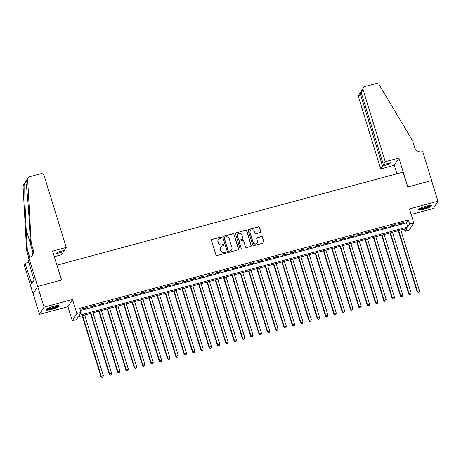<?xml version="1.0" encoding="UTF-8"?>
<svg xmlns="http://www.w3.org/2000/svg" width="461" height="461" viewBox="0 0 461 461"><rect width="100%" height="100%" fill="white"/><g stroke="black" fill="none" stroke-linecap="round" stroke-linejoin="round"><path stroke-width="0.69" d="M221.424 237.392A0.605 0.582 32.3 0 0 220.681 236.977L212.002 239.311A0.864 0.83 32.3 0 0 211.438 240.342L215.932 254.95A0.864 0.83 32.3 0 0 216.998 255.544L225.677 253.21A0.605 0.582 32.3 0 0 226.069 252.49A0.605 0.582 32.3 0 0 225.325 252.075L224.202 252.374A2.76 2.662 32.3 0 1 220.79 250.479L220.416 249.263A2.76 2.662 32.3 0 1 222.231 245.961L223.355 245.661A0.605 0.582 32.3 0 0 223.746 244.941A0.605 0.582 32.3 0 0 223.003 244.526L221.879 244.826A2.76 2.662 32.3 0 1 218.468 242.93L218.093 241.714A2.76 2.662 32.3 0 1 219.909 238.412L221.032 238.112A0.605 0.582 32.3 0 0 221.424 237.392M221.292 237.957A0.605 0.582 32.3 0 0 220.554 237.173L211.881 239.507A0.864 0.83 32.3 0 0 211.472 239.76M225.936 253.054A0.605 0.582 32.3 0 0 225.199 252.271L224.202 252.374M223.614 245.506A0.605 0.582 32.3 0 0 222.876 244.722L221.879 244.826M425.808 206.234A6.852 1.199 162.9 0 0 418.288 209.778A6.852 1.199 162.9 0 0 423.872 209.288A6.852 1.199 162.9 0 0 431.392 205.744A6.852 1.199 162.9 0 0 425.808 206.234M53.539 306.311A6.852 1.199 162.9 0 0 46.025 309.855A6.852 1.199 162.9 0 0 51.609 309.371A6.852 1.199 162.9 0 0 59.123 305.827A6.852 1.199 162.9 0 0 53.539 306.311M260.188 232.551A0.864 0.83 32.3 0 0 260.753 231.52L259.491 227.423A0.864 0.83 32.3 0 0 258.425 226.829L248.79 229.417A0.864 0.83 32.3 0 0 248.225 230.448L252.72 245.062A0.864 0.83 32.3 0 0 253.786 245.65L263.421 243.062A0.864 0.83 32.3 0 0 263.986 242.031L262.465 237.081A0.864 0.83 32.3 0 0 261.399 236.487L257.273 237.594A0.864 0.83 32.3 0 0 256.708 238.625L257.463 241.08A2.305 2.224 32.3 0 1 254.991 243.892A2.305 2.224 32.3 0 1 253.095 242.256L250.133 232.638A2.305 2.224 32.3 0 1 252.605 229.832A2.305 2.224 32.3 0 1 254.501 231.462L254.996 233.07A0.864 0.83 32.3 0 0 256.062 233.658L260.188 232.551M409.622 224.063L413.782 222.945L409.195 230.195L405.035 231.313L406.896 228.374L78.301 316.713L76.44 319.652L72.279 320.77L76.872 313.52L81.027 312.402L79.171 315.341L407.766 227.002L409.622 224.063L408.354 219.932L79.759 308.271L81.027 312.402M28.749 257.526L37.652 286.465L61.486 280.058L52.583 251.118L66.223 247.448L44.095 175.508A2.633 2.541 32.3 0 0 40.833 173.699L29.481 176.753A2.633 2.541 32.3 0 0 27.637 179.294L31.215 243.431L33.25 250.046A6.149 5.935 -147.7 0 1 29.204 257.399L27.85 258.944L34.114 280.259L31.717 284.039L25.061 263.352L24.162 264.775L33.065 293.715L37.693 286.454L61.613 280.023L57.031 265.138L403.093 172.103L407.674 186.987L431.588 180.556L437.95 201.232L409.46 208.891L413.782 222.945M37.693 286.454L44.054 307.124L39.467 314.373L67.957 306.715L72.279 320.77M67.957 306.715L72.544 299.466L44.054 307.124M72.544 299.466L76.872 313.52M234.096 234.246A0.864 0.83 32.3 0 0 233.03 233.658L223.395 236.245A0.864 0.83 32.3 0 0 222.83 237.277L227.325 251.885A0.864 0.83 32.3 0 0 228.391 252.478L238.026 249.891A0.864 0.83 32.3 0 0 238.591 248.859L233.975 234.442A0.864 0.83 32.3 0 0 232.909 233.854L223.274 236.441A0.864 0.83 32.3 0 0 222.859 236.7M236.095 232.834L245.73 230.241A0.864 0.83 32.3 0 1 246.796 230.834L251.291 245.442A0.864 0.83 32.3 0 1 250.721 246.474L246.6 247.586A0.864 0.83 32.3 0 1 245.534 246.992L243.708 241.068A0.864 0.83 32.3 0 0 242.642 240.475L239.91 241.212A0.864 0.83 32.3 0 0 239.34 242.238L241.236 248.41A0.605 0.582 32.3 0 1 240.59 249.142A0.605 0.582 32.3 0 1 240.095 248.715L235.525 233.865A0.864 0.83 32.3 0 1 236.095 232.834L245.73 230.241M411.166 214.446L433.363 208.481L437.95 201.232M33.106 293.703L39.467 314.373M87.59 307.343L82.6 308.68L82.289 309.17L87.285 307.833L87.59 307.343M95.911 305.107L90.921 306.444L90.61 306.934L95.6 305.597L95.911 305.107M104.232 302.865L99.242 304.208L98.931 304.698L103.921 303.355L104.232 302.865M112.547 300.63L107.557 301.972L107.246 302.462L112.242 301.119L112.547 300.63M120.868 298.394L115.878 299.736L115.567 300.226L120.557 298.884L120.868 298.394M129.189 296.158L124.193 297.501L123.888 297.99L128.878 296.648L129.189 296.158M137.505 293.922L132.514 295.265L132.203 295.755L137.194 294.412L137.505 293.922M145.826 291.686L140.836 293.029L140.524 293.519L145.515 292.176L145.826 291.686M154.141 289.45L149.151 290.793L148.84 291.283L153.836 289.94L154.141 289.45M162.462 287.215L157.472 288.557L157.161 289.047L162.151 287.704L162.462 287.215M170.783 284.979L165.787 286.321L165.482 286.811L170.472 285.468L170.783 284.979M179.099 282.743L174.108 284.08L173.797 284.57L178.787 283.233L179.099 282.743M187.42 280.501L182.429 281.844L182.118 282.334L187.108 280.991L187.42 280.501M195.735 278.265L190.745 279.608L190.439 280.098L195.429 278.755L195.735 278.265M204.056 276.03L199.066 277.372L198.754 277.862L203.745 276.519L204.056 276.03M212.377 273.794L207.387 275.136L207.075 275.626L212.066 274.283L212.377 273.794M220.692 271.558L215.702 272.9L215.391 273.39L220.387 272.048L220.692 271.558M229.013 269.322L224.023 270.665L223.712 271.154L228.702 269.812L229.013 269.322M237.334 267.086L232.338 268.429L232.033 268.919L237.023 267.576L237.334 267.086M245.65 264.85L240.659 266.193L240.348 266.683L245.338 265.34L245.65 264.85M253.971 262.614L248.98 263.957L248.669 264.447L253.659 263.104L253.971 262.614M262.286 260.379L257.296 261.715L256.984 262.205L261.981 260.868L262.286 260.379M270.607 258.143L265.617 259.48L265.305 259.969L270.296 258.633L270.607 258.143M278.928 255.901L273.932 257.244L273.627 257.734L278.617 256.391L278.928 255.901M287.243 253.665L282.253 255.008L281.942 255.498L286.932 254.155L287.243 253.665M295.564 251.429L290.574 252.772L290.263 253.262L295.253 251.919L295.564 251.429M303.88 249.194L298.889 250.536L298.584 251.026L303.574 249.683L303.88 249.194M312.201 246.958L307.21 248.3L306.899 248.79L311.89 247.448L312.201 246.958M320.522 244.722L315.531 246.065L315.22 246.554L320.211 245.212L320.522 244.722M328.837 242.486L323.847 243.829L323.536 244.318L328.532 242.976L328.837 242.486M337.158 240.25L332.168 241.593L331.857 242.083L336.847 240.74L337.158 240.25M345.479 238.014L340.483 239.351L340.178 239.841L345.168 238.504L345.479 238.014M353.794 235.778L348.804 237.115L348.493 237.605L353.483 236.268L353.794 235.778M362.115 233.537L357.125 234.88L356.814 235.369L361.804 234.027L362.115 233.537M370.431 231.301L365.44 232.644L365.129 233.133L370.125 231.791L370.431 231.301M378.752 229.065L373.762 230.408L373.45 230.898L378.441 229.555L378.752 229.065M387.073 226.829L382.083 228.172L381.771 228.662L386.762 227.319L387.073 226.829M395.388 224.593L390.398 225.936L390.087 226.426L395.083 225.083L395.388 224.593M80.45 310.524L406.493 222.87L408.354 219.932M398.408 224.19L403.398 222.847L403.709 222.358L398.719 223.7L398.408 224.19M404.343 229.059L405.035 231.313M406.493 222.87L407.766 227.002M87.285 307.833L87.169 307.452M95.6 305.597L95.485 305.217M103.921 303.355L103.806 302.981M112.242 301.119L112.121 300.745M120.557 298.884L120.442 298.509M128.878 296.648L128.763 296.273M137.194 294.412L137.078 294.037M145.515 292.176L145.399 291.801M153.836 289.94L153.72 289.566M162.151 287.704L162.036 287.33M170.472 285.468L170.357 285.094M178.787 283.233L178.672 282.852M187.108 280.991L186.993 280.616M195.429 278.755L195.314 278.381M203.745 276.519L203.629 276.145M212.066 274.283L211.951 273.909M220.387 272.048L220.266 271.673M228.702 269.812L228.587 269.437M237.023 267.576L236.908 267.201M245.338 265.34L245.223 264.966M253.659 263.104L253.544 262.73M261.981 260.868L261.865 260.488M270.296 258.633L270.181 258.252M278.617 256.391L278.502 256.016M286.932 254.155L286.817 253.781M295.253 251.919L295.138 251.545M303.574 249.683L303.459 249.309M311.89 247.448L311.774 247.073M320.211 245.212L320.095 244.837M328.532 242.976L328.416 242.601M336.847 240.74L336.732 240.365M345.168 238.504L345.053 238.124M353.483 236.268L353.368 235.888M361.804 234.027L361.689 233.652M370.125 231.791L370.01 231.416M378.441 229.555L378.325 229.18M386.762 227.319L386.646 226.945M395.083 225.083L394.962 224.709M403.398 222.847L403.283 222.473M218.376 239.536L218.249 239.732A2.76 2.662 32.3 0 0 217.967 241.91L218.093 241.714M221.758 245.022A2.76 2.662 32.3 0 1 218.341 243.126L217.967 241.91M220.698 247.084L220.571 247.28A2.76 2.662 32.3 0 0 220.289 249.459L220.416 249.263M224.075 252.57A2.76 2.662 32.3 0 1 220.663 250.675L220.289 249.459M238.435 249.632A0.864 0.83 32.3 0 0 238.47 249.055L233.975 234.442M224.645 237.138A0.605 0.582 32.3 0 0 224.248 237.864L228.189 250.686A0.605 0.582 32.3 0 0 228.938 251.101L230.12 250.784A2.76 2.662 32.3 0 0 231.935 247.482L229.238 238.717A2.76 2.662 32.3 0 0 225.827 236.821L224.645 237.138M224.305 237.386L224.184 237.582A0.605 0.582 32.3 0 0 224.121 238.06L224.248 237.864M231.653 249.66L231.531 249.856A2.76 2.662 32.3 0 1 229.999 250.98L228.812 251.297A0.605 0.582 32.3 0 1 228.068 250.882L224.121 238.06M251.13 246.22A0.864 0.83 32.3 0 0 251.164 245.638L246.67 231.03A0.864 0.83 32.3 0 0 245.604 230.437M239.426 241.558L239.305 241.754A0.864 0.83 32.3 0 0 239.219 242.434L241.236 248.41M241.103 248.975A0.605 0.582 32.3 0 0 241.115 248.606M241.818 234.92A2.305 2.224 32.3 0 0 237.686 234.274A2.305 2.224 32.3 0 0 237.45 236.095L238.493 239.484A0.864 0.83 32.3 0 0 239.559 240.072L242.296 239.34A0.864 0.83 32.3 0 0 242.861 238.308L241.818 234.92M237.686 234.274L237.559 234.47A2.305 2.224 32.3 0 0 237.323 236.291L237.45 236.095M242.774 238.988L242.647 239.184A0.864 0.83 32.3 0 1 242.169 239.536L239.432 240.267A0.864 0.83 32.3 0 1 238.366 239.68L237.323 236.291M235.969 233.03A0.864 0.83 32.3 0 0 235.559 233.283M250.369 230.817L250.242 231.013A2.305 2.224 32.3 0 0 250.012 232.834L250.133 232.638M257.226 242.901L257.105 243.097A2.305 2.224 32.3 0 1 252.968 242.451L250.012 232.834M263.83 242.803A0.864 0.83 32.3 0 0 263.859 242.227L262.338 237.277A0.864 0.83 32.3 0 0 261.272 236.683L257.152 237.79A0.864 0.83 32.3 0 0 256.737 238.049M260.598 232.292A0.864 0.83 32.3 0 0 260.626 231.716L259.37 227.619A0.864 0.83 32.3 0 0 258.304 227.025L248.663 229.613A0.864 0.83 32.3 0 0 248.254 229.872M82.179 315.67L100.959 376.7L101.264 376.211L103.345 375.652L84.686 314.996M82.605 315.555L101.264 376.211L102.002 377.461L102.959 377.04L102.129 377.265M103.345 375.652L102.959 377.04M102.002 377.461L100.959 376.7M58.046 305.522A5.93 1.037 -17.1 0 1 54.456 307.573A5.93 1.037 -17.1 0 1 46.745 308.997M47.414 308.599A5.492 0.962 162.9 0 0 54.173 307.13A5.492 0.962 162.9 0 0 57.268 305.568M46.215 309.423A6.811 1.193 162.9 0 0 54.761 307.631A6.811 1.193 162.9 0 0 58.72 305.574M430.315 205.445A5.93 1.037 -17.1 0 1 426.719 207.49A5.93 1.037 -17.1 0 1 419.014 208.919M419.683 208.522A5.492 0.962 162.9 0 0 426.442 207.047A5.492 0.962 162.9 0 0 429.537 205.491M418.484 209.34A6.811 1.193 162.9 0 0 427.03 207.548A6.811 1.193 162.9 0 0 430.989 205.497M66.223 247.448L64.373 250.375L57.469 252.236L56.588 253.625L63.491 251.769L63.163 250.703M63.491 251.769L61.636 254.697L54.289 256.673M31.215 243.431L30.535 244.503L29.441 224.835C28.421 205.986 26.715 185.835 25.822 182.158C25.718 181.133 25.401 181.64 24.865 183.674C24.491 189.35 25.125 211.196 26.208 229.941L27.303 249.608L29.343 256.224A6.149 5.935 -147.7 0 1 29.567 257.29M27.303 249.608L26.629 250.68L28.663 257.296A6.149 5.935 -147.7 0 1 28.732 257.549M32.253 255.417A6.149 5.935 -147.7 0 0 32.57 251.118L30.535 244.503M24.865 183.674L23.05 186.544L26.629 250.68M37.652 286.465L33.065 293.715M28.887 262.321L25.061 263.352M23.05 186.544A2.633 2.541 -147.7 0 1 23.43 185.074L28.017 177.825M28.536 261.168A6.149 5.935 -147.7 0 1 28.346 261.594M27.637 179.294L25.822 182.158L25.735 181.674M28.57 261.295A6.149 5.935 -147.7 0 1 26.963 262.839M33.768 280.807L30.956 281.562M385.252 161.684L363.124 89.745L361.268 92.673L383.396 164.612L385.252 161.684L398.898 158.014L407.801 186.953L431.634 180.545L422.731 151.606L422.27 151.732A6.149 5.935 32.3 0 1 414.67 147.508L412.635 140.893L379.213 84.778A2.633 2.541 32.3 0 0 376.211 83.539L364.853 86.593A2.633 2.541 32.3 0 0 363.124 89.745M396.921 173.762L394.311 165.263L398.898 158.014M394.311 165.263L380.665 168.933L382.521 166L389.424 164.145L390.306 162.756L383.396 164.612M382.521 166L360.387 94.067L358.537 96.994A2.633 2.541 -147.7 0 1 358.802 94.914L360.531 92.183L360.387 94.067L361.597 93.739M380.665 168.933L358.537 96.994M389.424 164.145L389.096 163.079M361.193 91.618L360.531 92.183M363.389 87.665L361.66 90.396L361.268 92.673M90.5 313.434L109.274 374.465L109.585 373.975L111.666 373.416L93.007 312.76M90.926 313.319L109.585 373.975L110.323 375.225L111.28 374.805L110.444 375.029M111.666 373.416L111.28 374.805M110.323 375.225L109.274 374.465M98.821 311.198L117.595 372.229L117.907 371.739L119.981 371.18L101.322 310.524M99.242 311.083L117.907 371.739L118.644 372.989L119.595 372.569L118.765 372.793M119.981 371.18L119.595 372.569M118.644 372.989L117.595 372.229M107.136 308.962L125.911 369.987L126.222 369.497L128.302 368.938L109.643 308.288M107.563 308.847L126.222 369.497L126.959 370.748L127.916 370.333L127.086 370.552M128.302 368.938L127.916 370.333M126.959 370.748L125.911 369.987M115.457 306.726L134.232 367.751L134.543 367.261L136.623 366.702L117.964 306.052M115.884 306.611L134.543 367.261L135.28 368.512L136.237 368.097L135.401 368.316M136.623 366.702L136.237 368.097M135.28 368.512L134.232 367.751M123.773 304.49L142.553 365.515L142.858 365.026L144.938 364.467L126.279 303.816M124.199 304.375L142.858 365.026L143.596 366.276L144.552 365.855L143.723 366.08M144.938 364.467L144.552 365.855M143.596 366.276L142.553 365.515M132.094 302.249L150.868 363.28L151.179 362.79L153.259 362.231L134.6 301.58M132.52 302.139L151.179 362.79L151.917 364.04L152.873 363.62L152.044 363.844M153.259 362.231L152.873 363.62M151.917 364.04L150.868 363.28M140.415 300.013L159.189 361.044L159.5 360.554L161.581 359.995L142.916 299.345M140.841 299.904L159.5 360.554L160.238 361.804L161.194 361.384L160.359 361.608M161.581 359.995L161.194 361.384M160.238 361.804L159.189 361.044M148.73 297.777L167.504 358.808L167.816 358.318L169.896 357.759L151.237 297.103M149.157 297.662L167.816 358.318L168.553 359.568L169.51 359.148L168.68 359.373M169.896 357.759L169.51 359.148M168.553 359.568L167.504 358.808M157.051 295.541L175.825 356.572L176.137 356.082L178.217 355.523L159.558 294.867M157.478 295.426L176.137 356.082L176.874 357.333L177.831 356.912L176.995 357.137M178.217 355.523L177.831 356.912M176.874 357.333L175.825 356.572M165.372 293.305L184.146 354.336L184.452 353.846L186.532 353.287L167.873 292.631M165.793 293.19L184.452 353.846L185.189 355.097L186.146 354.676L185.316 354.901M186.532 353.287L186.146 354.676M185.189 355.097L184.146 354.336M173.688 291.07L192.462 352.1L192.773 351.61L194.853 351.052L176.194 290.395M174.114 290.954L192.773 351.61L193.511 352.861L194.467 352.44L193.637 352.665M194.853 351.052L194.467 352.44M193.511 352.861L192.462 352.1M182.009 288.834L200.783 349.864L201.094 349.375L203.174 348.816L184.515 288.16M182.435 288.719L201.094 349.375L201.832 350.625L202.788 350.204L201.953 350.429M203.174 348.816L202.788 350.204M201.832 350.625L200.783 349.864M190.324 286.598L209.104 347.629L209.409 347.139L211.49 346.574L192.831 285.924M190.75 286.483L209.409 347.139L210.147 348.383L211.103 347.969L210.274 348.188M211.49 346.574L211.103 347.969M210.147 348.383L209.104 347.629M198.645 284.362L217.419 345.387L217.73 344.897L219.811 344.338L201.152 283.688M199.071 284.247L217.73 344.897L218.468 346.148L219.424 345.733L218.589 345.952M219.811 344.338L219.424 345.733M218.468 346.148L217.419 345.387M206.966 282.126L225.74 343.151L226.051 342.661L228.126 342.102L209.467 281.452M207.387 282.011L226.051 342.661L226.789 343.912L227.74 343.491L226.91 343.716M228.126 342.102L227.74 343.491M226.789 343.912L225.74 343.151M215.281 279.89L234.055 340.915L234.367 340.425L236.447 339.866L217.788 279.216M215.708 279.775L234.367 340.425L235.104 341.676L236.061 341.255L235.231 341.48M236.447 339.866L236.061 341.255M235.104 341.676L234.055 340.915M223.602 277.649L242.377 338.679L242.688 338.19L244.768 337.631L226.109 276.98M224.029 277.539L242.688 338.19L243.425 339.44L244.382 339.019L243.546 339.244M244.768 337.631L244.382 339.019M243.425 339.44L242.377 338.679M231.923 275.413L250.698 336.444L251.003 335.954L253.083 335.395L234.424 274.739M232.344 275.298L251.003 335.954L251.741 337.204L252.697 336.784L251.867 337.008M253.083 335.395L252.697 336.784M251.741 337.204L250.698 336.444M240.239 273.177L259.013 334.208L259.324 333.718L261.404 333.159L242.745 272.503M240.665 273.062L259.324 333.718L260.062 334.968L261.018 334.548L260.188 334.772M261.404 333.159L261.018 334.548M260.062 334.968L259.013 334.208M248.56 270.941L267.334 331.972L267.645 331.482L269.725 330.923L251.061 270.267M248.986 270.826L267.645 331.482L268.383 332.733L269.339 332.312L268.504 332.537M269.725 330.923L269.339 332.312M268.383 332.733L267.334 331.972M256.875 268.705L275.649 329.736L275.96 329.246L278.041 328.687L259.382 268.031M257.301 268.59L275.96 329.246L276.698 330.497L277.655 330.076L276.825 330.301M278.041 328.687L277.655 330.076M276.698 330.497L275.649 329.736M265.196 266.47L283.97 327.5L284.281 327.01L286.362 326.451L267.703 265.795M265.622 266.354L284.281 327.01L285.019 328.261L285.976 327.84L285.14 328.065M286.362 326.451L285.976 327.84M285.019 328.261L283.97 327.5M273.517 264.234L292.291 325.264L292.602 324.775L294.677 324.216L276.018 263.559M273.938 264.118L292.602 324.775L293.34 326.019L294.291 325.604L293.461 325.823M294.677 324.216L294.291 325.604M293.34 326.019L292.291 325.264M281.832 261.998L300.607 323.023L300.918 322.533L302.998 321.974L284.339 261.324M282.259 261.883L300.918 322.533L301.655 323.783L302.612 323.368L301.782 323.587M302.998 321.974L302.612 323.368M301.655 323.783L300.607 323.023M290.153 259.762L308.928 320.787L309.239 320.297L311.319 319.738L292.66 259.088M290.58 259.647L309.239 320.297L309.976 321.548L310.933 321.127L310.097 321.352M311.319 319.738L310.933 321.127M309.976 321.548L308.928 320.787M298.469 257.526L317.249 318.551L317.554 318.061L319.634 317.502L300.975 256.852M298.895 257.411L317.554 318.061L318.292 319.312L319.248 318.891L318.418 319.116M319.634 317.502L319.248 318.891M318.292 319.312L317.249 318.551M306.79 255.285L325.564 316.315L325.875 315.825L327.955 315.266L309.296 254.616M307.216 255.175L325.875 315.825L326.613 317.076L327.569 316.655L326.74 316.88M327.955 315.266L327.569 316.655M326.613 317.076L325.564 316.315M315.111 253.049L333.885 314.079L334.196 313.589L336.276 313.031L317.612 252.374M315.537 252.939L334.196 313.589L334.934 314.84L335.885 314.419L335.055 314.644M336.276 313.031L335.885 314.419M334.934 314.84L333.885 314.079M323.426 250.813L342.2 311.843L342.511 311.354L344.592 310.795L325.933 250.139M323.853 250.698L342.511 311.354L343.249 312.604L344.206 312.183L343.376 312.408M344.592 310.795L344.206 312.183M343.249 312.604L342.2 311.843M331.747 248.577L350.521 309.608L350.833 309.118L352.913 308.559L334.254 247.903M332.174 248.462L350.833 309.118L351.57 310.368L352.527 309.948L351.691 310.172M352.913 308.559L352.527 309.948M351.57 310.368L350.521 309.608M340.068 246.341L358.842 307.372L359.148 306.882L361.228 306.323L342.569 245.667M340.489 246.226L359.148 306.882L359.885 308.132L360.842 307.712L360.012 307.936M361.228 306.323L360.842 307.712M359.885 308.132L358.842 307.372M348.383 244.105L367.158 305.136L367.469 304.646L369.549 304.087L350.89 243.431M348.81 243.99L367.469 304.646L368.206 305.897L369.163 305.476L368.333 305.701M369.549 304.087L369.163 305.476M368.206 305.897L367.158 305.136M356.705 241.869L375.479 302.9L375.79 302.41L377.87 301.851L359.211 241.195M357.131 241.754L375.79 302.41L376.528 303.661L377.484 303.24L376.649 303.465M377.87 301.851L377.484 303.24M376.528 303.661L375.479 302.9M365.02 239.634L383.8 300.658L384.105 300.169L386.185 299.61L367.526 238.959M365.446 239.518L384.105 300.169L384.843 301.419L385.799 301.004L384.97 301.223M386.185 299.61L385.799 301.004M384.843 301.419L383.8 300.658M373.341 237.398L392.115 298.423L392.426 297.933L394.507 297.374L375.848 236.724M373.767 237.282L392.426 297.933L393.164 299.183L394.12 298.768L393.285 298.987M394.507 297.374L394.12 298.768M393.164 299.183L392.115 298.423M381.662 235.162L400.436 296.187L400.747 295.697L402.822 295.138L384.163 234.488M382.083 235.047L400.747 295.697L401.485 296.947L402.436 296.527L401.606 296.751M402.822 295.138L402.436 296.527M401.485 296.947L400.436 296.187M389.977 232.926L408.751 293.951L409.063 293.461L411.143 292.902L392.484 232.252M390.404 232.811L409.063 293.461L409.8 294.712L410.757 294.291L409.927 294.516M411.143 292.902L410.757 294.291M409.8 294.712L408.751 293.951M398.298 230.684L417.072 291.715L417.384 291.225L419.464 290.666L400.805 230.016M398.725 230.575L417.384 291.225L418.121 292.476L419.078 292.055L418.242 292.28M419.464 290.666L419.078 292.055M418.121 292.476L417.072 291.715M29.343 256.224L28.663 257.296M32.57 251.118L33.25 250.046M26.208 229.941L30.501 243.892"/></g></svg>
